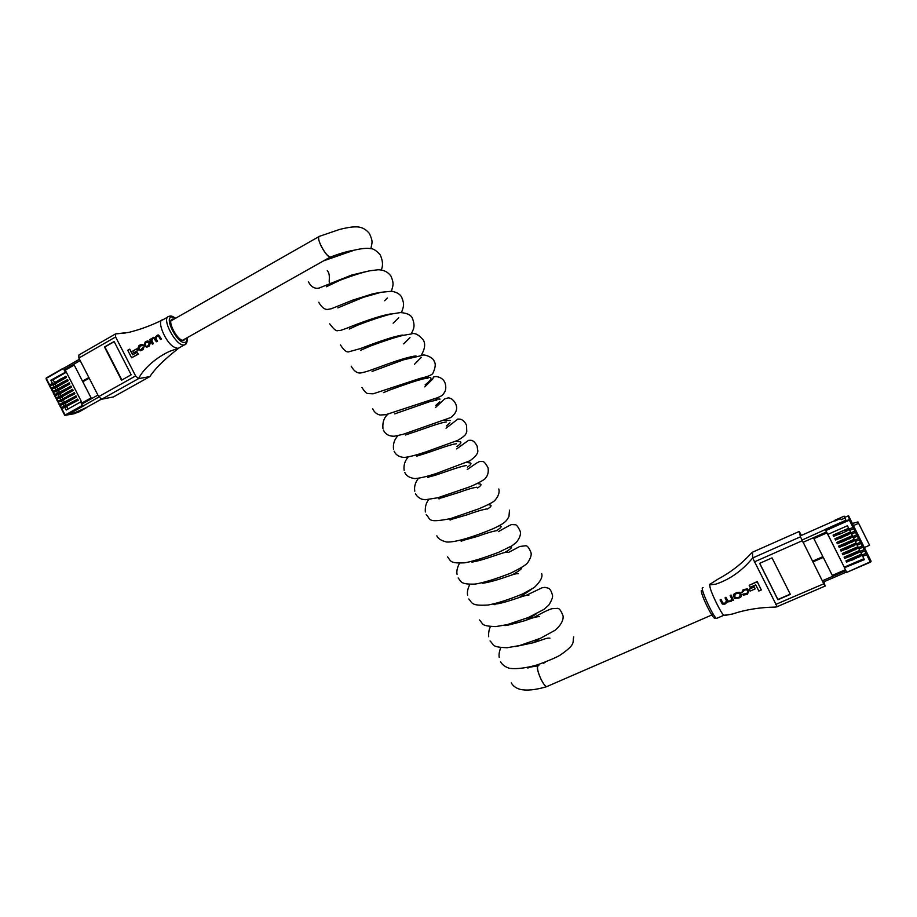 <?xml version="1.0" encoding="UTF-8"?>
<svg xmlns="http://www.w3.org/2000/svg" width="917" height="917" viewBox="0 0 917 917"><rect width="100%" height="100%" fill="white"/><g stroke="black" fill="none" stroke-linecap="round" stroke-linejoin="round"><path stroke-width="1.38" d="M182.563 340.31L330.269 257.081C326.085 257.459 315.058 236.265 319.471 236.311C317.855 237.079 318.474 240.46 321.328 246.455C324.916 253.035 327.954 256.577 330.418 257.081L330.418 257.081C339.886 253.447 347.83 251.143 354.226 250.192M548.206 685.973L546.532 686.707C544.95 685.79 543.162 683.417 541.179 679.6C537.236 670.82 536.468 666.074 538.864 665.364L537.717 665.868C535.723 668.676 542.669 685.159 546.521 686.707L548.206 685.973M814.032 560.528L814.399 561.261L814.055 560.516M73.211 397.416L75.962 395.857L76.547 397.004L65.073 403.469L64.488 402.334L63.777 402.735L64.236 403.629M58.264 402.517L59.594 404.317L64.488 402.334L62.826 399.078L62.104 399.48L62.562 400.374M69.898 390.871L72.615 389.335L73.2 390.482L61.737 396.969L61.152 395.823L60.43 396.236L60.889 397.118M68.236 387.604L70.941 386.068L71.526 387.215L60.063 393.714L59.479 392.579L58.768 392.98L59.215 393.863M66.574 384.338L69.256 382.813L69.841 383.948L58.39 390.459L57.805 389.324L57.095 389.725L57.542 390.608M64.912 381.071L67.583 379.546L68.167 380.693L56.716 387.203L56.132 386.068L55.421 386.47L55.868 387.352M63.25 377.804L65.909 376.279L66.494 377.426L55.043 383.959L54.458 382.813L53.748 383.226L54.195 384.085M66.345 405.543L65.073 403.469L60.178 405.452L61.267 407.572L66.574 405.348M74.873 400.683L77.636 399.124L78.232 400.259L61.852 408.718L65.118 415.057L82.392 405.371L84.387 405.429L69.256 413.911L74.621 412.799L86.095 407.698M67.961 409.074L66.162 405.578L65.451 405.979L65.909 406.884M66.345 372.222L52.957 379.879L54.825 382.607M56.304 386.046L55.043 383.959L50.126 385.897L51.214 388.017L56.499 385.862M57.977 389.289L56.716 387.203L51.799 389.152L52.888 391.272L58.184 389.106M59.651 392.545L58.39 390.459L53.473 392.419L54.562 394.539L59.857 392.361M61.324 395.8L60.063 393.714L55.158 395.674L56.246 397.795L61.542 395.605M62.998 399.044L61.737 396.969L56.831 398.941L57.92 401.061L63.216 398.849M71.56 394.138L74.288 392.602L74.873 393.737L58.505 402.196M64.133 368.015L46.274 378.4L49.541 384.75L54.63 382.79M49.541 384.75L52.418 384.59M51.214 388.017L54.149 387.822M52.888 391.272L55.88 391.055M54.562 394.539L57.611 394.287M61.267 407.572L64.568 407.194M59.594 404.317L62.826 403.961M57.92 401.061L61.084 400.74M56.246 397.795L59.341 397.508M65.279 370.159L66.15 371.843L50.836 380.2L52.957 379.879M64.671 407.125L66.184 410.071L80.627 401.955L81.533 401.784L82.106 402.907M64.087 405.99L62.998 403.87M62.413 402.723L61.324 400.603M60.74 399.468L59.651 397.348M59.055 396.201L57.966 394.081M57.381 392.935L56.292 390.814M55.708 389.679L54.619 387.559M54.023 386.412L52.934 384.292M52.349 383.146L50.836 380.2M63.468 368.542L65.233 371.97M80.627 401.955L82.392 405.371M79.091 411.848L73.784 413.831M79.045 411.882L86.015 407.973L79.045 411.882M81.533 401.784L66.15 371.843M88.869 377.506L82.484 381.128L74.22 365.035L64.477 370.617L64.052 369.803L80.169 360.564M97.901 395.101L81.716 404.179L81.292 403.354L91.081 397.863L82.817 381.781L89.213 378.171M83.39 380.979L82.484 381.128M98.887 396.992L69.279 413.899L74.564 412.81L85.568 407.985M67.789 405.727L66.712 406.632L66.219 405.658L67.285 404.741L67.927 404.317L68.431 405.291L67.789 405.727L67.285 404.741M77.762 400.523L75.824 400.259L73.039 401.497L73.543 402.483L68.431 405.291M76.592 401.176L75.824 400.259M76.317 401.233L73.543 402.483M72.569 402.976L72.065 401.99L67.927 404.317M72.065 401.99L73.039 401.497M65.313 403.331L64.545 402.414L66.253 401.061L74.139 396.992L74.919 397.921M71.366 398.242L71.87 399.216L74.644 397.978M74.139 396.992L76.088 397.267M65.038 403.388L66.116 402.46L65.611 401.486M66.253 401.061L66.758 402.036L70.896 399.709L70.391 398.735M66.758 402.036L66.116 402.46M71.87 399.216L70.896 399.709M60.293 393.588L59.525 392.659L61.233 391.284L69.119 387.215L69.875 388.143M66.333 388.453L66.838 389.427L69.623 388.189M69.119 387.215L71.056 387.478M60.029 393.634L61.084 392.694L60.579 391.719M61.233 391.284L61.737 392.258L65.864 389.92L65.359 388.946M61.737 392.258L61.084 392.694M66.838 389.427L65.864 389.92M63.64 400.087L62.872 399.159L68.706 395.468L72.466 393.737L73.234 394.665M69.692 394.975L70.185 395.961L72.97 394.711M72.466 393.737L74.415 394.001M63.376 400.133L64.431 399.204L63.938 398.23M64.58 397.806L65.084 398.78L69.211 396.442L68.706 395.468M65.084 398.78L64.431 399.204M70.185 395.961L69.211 396.442M58.608 390.333L57.851 389.404L63.674 385.679L67.445 383.948L68.202 384.888M64.66 385.186L65.164 386.172L67.95 384.934M67.445 383.948L69.383 384.212M58.356 390.378L59.41 389.438L58.906 388.453M59.559 388.017L60.052 389.003L64.179 386.653L63.674 385.679M60.052 389.003L59.41 389.438M65.164 386.172L64.179 386.653M61.966 396.832L61.198 395.903L67.033 392.201L70.792 390.47L71.56 391.41M68.007 391.719L68.511 392.694L71.297 391.456M70.792 390.47L72.73 390.745M61.703 396.878L62.757 395.949L62.264 394.975M62.906 394.539L63.411 395.525L67.537 393.187L67.033 392.201M63.411 395.525L62.757 395.949M68.511 392.694L67.537 393.187M55.261 383.833L54.504 382.893L60.327 379.145L64.087 377.426L64.843 378.366M61.301 378.664L61.806 379.638L64.591 378.412M64.087 377.426L66.024 377.689M55.009 383.868L56.063 382.916L55.559 381.942M56.201 381.506L56.705 382.481L60.831 380.131L60.327 379.145M56.705 382.481L56.063 382.916M61.806 379.638L60.831 380.131M56.934 387.089L56.178 386.149L62.001 382.412L65.772 380.693L66.517 381.632M62.975 381.919L63.479 382.905L66.265 381.667M65.772 380.693L67.732 380.945M56.682 387.123L57.737 386.172L57.232 385.197M57.874 384.762L58.379 385.736L62.505 383.398L62.001 382.412M58.379 385.736L57.737 386.172M63.479 382.905L62.505 383.398M850.999 532.788L852.008 532.341M852.856 536.491L854.036 536.456M854.713 540.193L855.71 539.758M862.874 544.698L862.278 543.391L863.138 545.294L862.255 545.936L861.04 543.517L861.934 542.887L860.444 539.712L861.292 541.58L860.398 542.222L859.195 539.815L855.309 541.511L856.753 544.274L857.567 543.46M858.415 547.598L859.573 547.529M860.261 551.3L861.269 550.865M862.118 555.003L863.264 554.911M857.361 533.671L856.765 532.353L857.59 534.175L856.684 534.806L855.481 532.399L851.595 534.107L851.205 533.201L850.518 533.499M838.757 538.657L835.547 540.067L834.894 538.783L850.506 531.929M855.515 529.992L854.919 528.673L855.733 530.473L854.839 531.103L853.635 528.696L849.75 530.404L849.36 529.51L848.661 529.82M836.923 534.966L833.702 536.388L833.06 535.104L848.661 528.238M827.868 534.382L844.27 567.164L863.894 558.694M866.599 554.636L867.493 553.994L870.841 561.88L846.758 572.38L870.21 561.857L866.599 554.636L862.714 556.321L862.278 555.335L861.636 555.622M849.75 560.757L846.586 562.132L845.944 560.849L861.579 554.074M866.554 552.057L865.957 550.75L866.84 552.699L865.957 553.341L864.754 550.934L860.857 552.619L860.433 551.656L859.791 551.931M847.927 557.077L844.74 558.453L844.098 557.169L859.745 550.383M864.72 548.377L864.123 547.071L864.995 548.996L864.101 549.638L862.897 547.231L859.011 548.916L858.599 547.965L857.934 548.251M846.093 553.398L842.906 554.774L842.264 553.49L857.899 546.692M861.04 543.517L857.154 545.214L856.753 544.274L856.077 544.56M844.259 549.707L841.061 551.106L840.419 549.81L856.054 543.002M855.309 541.511L854.908 540.583L854.22 540.881M842.425 546.028L839.227 547.426L838.585 546.142L854.208 539.311M859.195 537.351L858.599 536.032L859.435 537.878L858.541 538.52L857.338 536.113L853.452 537.809L853.062 536.892L852.363 537.19M840.591 542.348L837.381 543.747L836.74 542.463L852.363 535.62M853.67 526.312L853.085 524.994L853.876 526.759L852.982 527.39L849.371 520.168L825.816 530.576L825.552 530.015L825.323 529.327L845.921 520.226L844.958 517.99L841.13 519.687L840.637 518.483L834.928 521.005L834.676 520.352L844.167 516.156L844.626 517.234L848.683 515.996L853.876 526.759M860.857 552.619L862.06 555.026L865.957 553.341M867.493 553.994L866.599 552.034M859.011 548.916L860.215 551.323L864.101 549.638M864.754 550.934L865.637 550.292L864.765 548.355M857.154 545.214L858.358 547.621L862.255 545.936M862.897 547.231L863.791 546.589L862.931 544.675M856.512 543.919L860.398 542.222M825.816 530.576L827.742 534.428L847.423 525.762L849.096 529.098L852.982 527.39M849.153 529.075L850.162 528.639M853.635 528.696L854.529 528.054L853.727 526.278M849.75 530.404L850.953 532.811L854.839 531.103M855.481 532.399L856.386 531.768L855.572 529.969M851.595 534.107L852.799 536.514L856.684 534.806M857.338 536.113L858.232 535.471L857.406 533.648M853.452 537.809L854.655 540.216L858.541 538.52M859.195 539.815L860.089 539.173L859.252 537.328M827.799 534.405L844.27 567.164M844.477 567.726L864.376 559.657L862.714 556.321M822.985 582.169L846.551 572.013L844.637 568.185M846.746 572.368L870.393 562.201L871.104 561.204L848.683 515.996M844.695 517.199L844.167 516.156M801.917 540.113L845.91 520.214L844.97 518.013L841.141 519.71L840.637 518.483L834.825 520.673M864.433 547.495L869.58 545.26L857.945 521.922L852.409 523.458M853.463 525.579L858.61 523.32L869.58 545.26M858.61 523.32L857.945 521.922M833.221 535.035L833.702 536.388M846.082 560.78L846.586 562.132M844.248 557.1L844.74 558.453M842.414 553.432L842.906 554.774M840.568 549.753L841.061 551.106M838.734 546.073L839.227 547.426M836.9 542.394L837.381 543.747M835.055 538.715L835.547 540.067M812.852 561.938L823.271 557.398L832.281 575.395L845.474 569.709L845.933 570.626L822.308 580.805M803.017 542.314L826.561 531.929L827.031 532.846L813.883 538.646L822.904 556.665L812.485 561.204M835.605 533.981L848.718 528.33M846.276 529.831L846.827 530.943L849.314 529.407M835.639 534.072L836.189 535.184L838.963 534.393L838.413 533.293M839.548 532.88L840.098 533.981L845.749 531.505L845.199 530.393M840.098 533.981L838.963 534.393M846.827 530.943L845.749 531.505M851.159 533.098L840.809 538.084L838.035 538.864L837.45 537.66M840.809 538.084L840.259 536.984L837.485 537.752M850.563 532.02L848.122 533.522L848.683 534.634M847.595 535.196L847.044 534.084L841.393 536.571L841.944 537.671M847.044 534.084L848.122 533.522M840.259 536.984L841.393 536.571M856.696 544.171L846.345 549.145L843.56 549.902L842.975 548.698M846.345 549.145L845.783 548.045L843.01 548.802M856.1 543.093L853.67 544.606L854.22 545.718M853.142 546.28L852.581 545.168L846.93 547.632L847.48 548.744M852.581 545.168L853.67 544.606M845.783 548.045L846.93 547.632M853.005 536.789L842.654 541.775L839.88 542.543L839.284 541.339M842.654 541.775L842.104 540.663L839.33 541.431M852.409 535.711L849.979 537.224L850.529 538.325M849.44 538.887L848.89 537.786L843.239 540.251L843.789 541.362M848.89 537.786L849.979 537.224M842.104 540.663L843.239 540.251M858.541 547.862L848.191 552.836L845.405 553.581L844.809 552.378M848.191 552.836L847.629 551.736L844.844 552.481M857.945 546.784L855.515 548.297L856.065 549.409M854.988 549.971L854.438 548.859L848.775 551.323L849.325 552.435M854.438 548.859L855.515 548.297M847.629 551.736L848.775 551.323M854.85 540.48L844.5 545.466L841.714 546.223L841.13 545.019M844.5 545.466L843.949 544.354L841.164 545.122M854.254 539.414L851.824 540.915L852.374 542.027M851.297 542.589L850.735 541.477L845.084 543.941L845.634 545.053M850.735 541.477L851.824 540.915M843.949 544.354L845.084 543.941M862.232 555.243L851.87 560.207L849.085 560.94L848.489 559.737M851.87 560.207L851.32 559.106L848.534 559.828M861.636 554.166L859.206 555.691L859.768 556.791M858.679 557.353L858.129 556.252L852.466 558.694L853.016 559.806M858.129 556.252L859.206 555.691M851.32 559.106L852.466 558.694M860.387 551.553L850.036 556.527L847.239 557.261L846.655 556.057M850.036 556.527L849.474 555.415L846.689 556.149M859.791 550.475L857.361 552L857.911 553.1M856.833 553.662L856.283 552.561L850.621 555.014L851.171 556.115M856.283 552.561L857.361 552M849.474 555.415L850.621 555.014M125.893 332.928L115.531 333.926L115.622 336.963L135.601 375.947L138.57 378.606C143.671 368.279 156.635 357.286 169.576 351.349L178.425 348.254M179.663 347.532L178.609 348.208M173.909 319.208L172.488 319.15C166.309 320.056 177.795 341.743 183.744 340.425L185.532 338.637M132.942 354.65L129.698 349.171L132.598 354.856L136.977 352.369L137.951 354.191L131.589 357.779L127.75 350.283L129.698 349.171M131.589 357.779L138.375 354.134L136.977 352.369M133.699 352.816L137.951 350.592L136.622 348.873L137.527 350.649L133.699 352.816L132.793 351.062L136.622 348.873M146.663 347.245L143.866 345.182L145.241 341.984L147.362 340.918L149.998 343.015L148.703 346.213L146.663 347.245L149.116 346.156L150.422 342.969L149.001 340.941M150.984 339.038L153.575 337.318L154.835 337.616L157.609 335.06L159.443 335.966L161.105 339.084L160.395 339.485L158.779 336.459L156.933 336.149L155.626 338.602L157.105 341.353L156.394 341.754L153.62 338.121L152.188 338.843L151.443 340.769L152.979 343.692L152.279 344.093L149.895 339.428L150.548 339.061M160.395 339.485L161.518 339.038L158.526 334.957M156.394 341.754L157.518 341.307L156.039 338.556L156.933 336.149M152.279 344.093L153.403 343.646L151.855 340.723L152.898 338.442M140.496 350.798L143.041 349.606L144.003 346.947L142.616 349.664L140.496 350.798L137.779 348.632L138.925 345.571L140.874 344.563L142.697 345.445L139.132 346.271L138.49 348.265L140.461 349.985L143.579 346.993M142.055 345.835L143.121 345.4L142.043 344.46M138.994 349.239L140.416 345.537M177.715 348.345L174.276 347.211C165.415 342.924 156.039 319.597 162.928 319.804L167.8 317.018M115.668 333.891L128.747 332.413C140.416 329.49 151.614 325.352 162.355 319.987M113.742 396.752L149.666 376.692L138.57 378.606L149.849 376.6C158.228 363.717 175.078 351.268 178.528 348.277M149.7 376.681L113.433 396.935L101.73 399.216L98.692 396.637L78.873 358.043L78.862 354.994L115.29 334.075M121.525 380.211L131.165 374.789L114.109 341.502L104.492 347.004L121.525 380.211M114.189 341.663L104.939 346.947L121.892 380.005M146.766 341.926L149.276 343.371L148.565 345.457L146.525 346.546L144.588 344.826L145.333 342.74L147.19 341.881L145.757 342.694L145.069 345.766M801.401 535.425L799.223 531.459L752.41 552.24L752.639 557.983C742.3 570.661 729.989 579.395 715.718 584.175L709.586 584.886L709.941 584.129M761.328 589.952L757.213 581.561L749.178 585.298L757.224 581.791L761.328 589.952L758.84 591.029L755.746 584.874L750.186 587.304L749.178 585.298M755.184 588.897L754.21 586.742L749.361 589.115L754.221 586.983L755.184 588.897L750.324 591.029L749.361 589.115M741.223 594.571C741.761 596.165 741.131 597.254 739.354 597.85L734.907 598.549L733.634 596.543C733.096 594.927 733.715 593.815 735.491 593.219L739.927 592.531L741.223 594.571L739.927 592.29L736.752 592.428L733.485 594.548M725.473 603.077L722.997 603.168L720.991 599.409L720.12 599.787L720.98 599.661L722.986 603.42L724.843 603.34L726.539 600.876L725.049 597.884L725.92 597.494L727.983 601.288L730.723 600.784L731.732 598.824L730.15 595.649L731.032 595.271L733.554 600.28L732.419 600.062L731.009 601.483L727.445 601.93L724.934 604.12L722.332 604.097L720.109 600.039M731.904 599.374L729.852 600.91L727.995 601.036L725.932 597.254L725.049 597.884M733.554 600.28L731.032 595.018L730.15 595.649M748.891 591.224L747.504 588.84L743.114 589.654L747.504 589.081L748.891 591.224L747.286 594.399L743.274 595.099L742.655 594.342L743.469 593.975L747.068 593.654L747.997 591.58L746.919 589.837L744.982 589.929L741.704 592.68L743.114 589.895M748.226 592.267L745.441 594.113L742.655 594.342M777.146 606.676L752.662 557.972L800.449 536.812L823.787 583.774L825.162 586.135L823.97 581.733M709.586 584.886L710.239 588.061C711.901 594.652 721.14 613.347 723.777 615.296L732.339 614.058L724.946 615.399M777.123 606.687L775.346 607.077C759.792 607.329 745.452 609.656 732.339 614.058M752.502 552.194L752.662 557.972M752.399 552.263L750.828 553.719C741.463 563.978 730.631 572.368 718.32 578.925L709.632 584.461M799.223 531.459L800.449 536.812M812.668 561.124L813.035 561.857M772.034 557.88L759.643 563.336L777.925 599.741L790.351 594.376L772.034 557.88M759.723 563.302L777.891 599.489L790.248 594.159M737.486 597.838L735.583 597.907L734.54 596.21L735.572 594.033L737.36 593.253L739.251 593.184L740.317 594.904L739.274 597.059L737.486 597.838L739.274 597.059M734.54 596.21L735.594 597.655L737.486 597.586M64.866 415.367L74.002 413.785L64.866 415.367M46.297 377.953L63.422 368.141L46.297 377.953M82.828 405.738L65.566 415.424M49.151 385.06L46.033 378.732M65.439 415.573L64.74 415.367M64.064 368.049L79.481 359.212L64.19 368.004M85.373 408.111L101.294 399.204L85.35 408.111M858.232 535.471L859.435 537.878M856.386 531.768L857.59 534.175M854.529 528.054L855.733 530.473M849.543 519.297L847.961 515.755M860.089 539.173L861.292 541.58M861.934 542.887L863.138 545.294M863.791 546.589L864.995 548.996M865.637 550.292L866.84 552.699M825.552 530.015L849.096 519.607M800.254 535.929L834.791 520.638M175.411 318.359L171.823 317.099C163.604 317.018 177.417 344.035 184.764 342.431C186.46 342.144 187.217 340.597 187.022 337.8M186.128 343.508L184.111 344.941C176.133 346.798 160.635 317.626 168.946 316.365L170.012 316.09M138.57 378.606L101.73 399.216M98.692 396.637L135.601 375.947M115.622 336.963L78.873 358.043M703.087 587.522L702.273 587.877C701.379 591.041 712.555 615.318 716.383 618.494L717.621 617.955M802.226 540.743L754.29 561.915M775.656 604.463L823.787 583.774M714.905 617.393C714.882 623.182 700.405 594.434 701.345 590.456M327.277 270.584L327.667 271.168C330.75 274.745 328.378 282.768 329.57 282.379M370.869 248.69C372.256 241.928 373.036 241.412 369.322 233.388C365.528 228.769 360.828 226.602 355.234 226.889C352.988 226.923 349.996 226.923 339.634 229.433L319.471 236.311M366.64 271.466L351.566 275.1L319.105 288.041C314.806 289.038 311.241 286.975 308.387 281.851M381.185 269.953C383.226 265.838 382.882 260.772 380.165 254.777C376.36 250.57 373.173 248.518 370.606 248.645C366.972 247.957 361.55 248.461 354.34 250.158L323.942 260.726M378.927 292.752L373.723 293.532L352.495 300.203L331.266 308.754L327.69 309.419C324.824 309.728 321.947 307.539 319.059 302.862L318.829 302.22M384.636 300.707L387.341 297.991M391.41 291.228C392.992 285.474 394.253 283.892 390.986 276.166C387.902 271.868 383.535 269.736 377.884 269.781L369.631 270.813C362.204 272.452 352.311 275.593 339.966 280.258L326.337 286.757M389.828 314.027L390.917 314.084M391.032 314.061L390.619 313.981C379.672 315.563 358.925 323.288 347.096 328.103C338.339 331.324 340.837 330.235 337.983 330.544C336.505 331.553 333.754 329.329 329.73 323.85M393.141 323.208L398.735 317.775M401.52 312.548C403.537 306.404 404.718 304.971 401.806 297.521C400.374 294.334 397.004 292.236 391.674 291.251L381.071 292.282L363.407 297.303L337.834 307.883M400.752 335.278L402.884 335.083C393.084 336.046 368.588 345.445 360.106 348.678L349.113 351.715C346.855 352.69 343.955 350.42 340.413 344.907M403.686 343.875L409.979 337.616M411.435 333.96C412.18 330.464 416.043 328.08 412.616 318.864C411.538 315.242 407.503 313.144 400.523 312.559L390.653 314.141C380.727 316.801 369.734 320.48 357.664 325.168L349.285 329.043M411.687 356.507C415.183 356.633 416.627 356.449 416.02 355.945C409.67 356.495 396.694 360.713 384.269 365.241C370.502 370.262 366.88 371.683 361.757 372.738C357.894 373.849 354.363 371.672 351.188 366.215M414.415 364.37L421.155 357.481M421.018 355.647C424.823 349.343 425.626 344.196 423.425 340.196C418.805 334.636 414.748 332.562 411.24 333.971L403.148 335.358C395.491 337.227 384.75 340.723 370.938 345.824L360.69 350.237M422.622 377.724L430.027 377.38C432.216 378.045 430.589 380.532 425.133 384.853M433.558 398.929L440.08 399.09M435.804 405.371L439.782 401.806M444.516 420.101L450.327 420.548M446.441 425.901L449.96 422.817M455.462 441.272L460.357 441.811C461.709 442.338 460.586 443.897 456.987 446.499M466.421 462.409L470.398 462.982C471.728 463.463 470.73 464.862 467.383 467.177M477.39 483.534L480.451 484.073C481.769 484.531 480.817 485.838 477.574 488.004M488.348 504.648L490.515 505.095C491.856 505.565 490.824 506.883 487.431 509.038M499.295 525.75L500.602 526.06C501.989 526.564 500.682 528.032 496.67 530.439M510.23 546.841L510.689 546.968C512.752 547.094 510.849 548.893 504.992 552.378M521.097 567.955C522.793 568.139 519.905 570.408 512.454 574.776M531.654 589.253L519.343 597.483M536.227 613.92L526.186 620.224M539.723 638.61L533.488 642.702M545.455 662.028L543.621 663.278M712.349 614.757L546.521 686.707C535.677 689.951 526.885 690.833 520.168 689.355C515.962 688.163 513.004 685.996 511.285 682.856M361.94 387.501C364.565 391.616 366.605 393.634 368.049 393.576L373.104 393.829L419.826 378.48C427.563 376.715 431.907 375.007 432.847 373.368C435.472 367.671 435.93 363.717 434.211 361.504C434.05 357.768 423.849 353.71 422.336 355.395L403.377 359.865L372.061 371.442M372.68 408.764C374.285 412.203 376.772 414.289 380.119 415.023L385.919 414.667L436.549 398.024C443.427 395.365 442.705 394.986 444.986 391.502C446.017 389.037 446.017 386.137 444.997 382.802C443.53 379.202 440.515 377.105 435.953 376.497L433.454 377.002L432.732 379.03L424.8 386.894M383.398 430.004C385.335 434.211 388.957 436.286 394.241 436.24L402.976 434.36L450.809 417.533C456.196 413.303 457.858 408.822 455.772 404.076C454.03 400.397 451.577 398.322 448.413 397.84L444.722 398.861L435.437 407.572M394.115 451.221C395.743 454.924 399.067 456.998 404.099 457.457C408.707 457.044 415.86 455.233 425.557 452.024L457.652 440.401C466.501 435.334 466.031 433.5 466.776 431.54L466.535 425.328C464.908 421.74 462.764 419.688 460.105 419.161L457.835 419.058L446.052 428.25M404.81 472.404C406.162 475.797 409.509 477.872 414.828 478.605C419.699 478.25 426.737 476.599 435.953 473.63L469.974 460.77C481.356 452.333 476.909 450.304 477.298 446.568C475.419 442.567 473.275 440.469 470.845 440.275L468.541 440.343L456.643 448.906M415.504 493.564C416.284 495.742 418.358 497.622 421.74 499.192L425.236 499.754L437.833 497.759L467.911 487.477C476.393 484.497 486.01 478.777 485.402 478.25C487.833 475.579 488.715 472.083 488.05 467.785C485.517 463.131 483.58 461.033 482.25 461.526L479.671 461.446L476.668 463.016L467.2 469.561M426.176 514.689C431.15 518.862 425.832 523.469 450.43 518.632L478.857 508.809C487.603 505.061 492.887 502.333 494.699 500.613C498.435 496.303 499.799 492.429 498.779 488.99M436.847 535.792C437.764 538.52 441.031 540.594 446.625 542.016C455.313 542.532 473.711 536.835 493.105 528.719C505.92 522.85 506.688 520.512 508.946 516.535L509.52 510.184M447.507 556.871C451.118 560.94 449.341 563.623 464.85 562.797C472.599 561.422 483.912 557.914 498.802 552.24L511.915 545.833L516.374 542.383C519.744 538.084 521.039 534.405 520.237 531.344C518.025 526.518 516.237 524.329 514.861 524.753L512.179 524.604C512.454 523.813 507.858 526.163 498.401 531.642M458.156 577.928C461.434 581.687 460.208 584.622 475.281 584.072C483.97 582.639 495.776 578.994 510.7 573.136C520.512 568.299 526.152 564.861 527.619 562.797C530.611 558.315 531.722 554.888 530.954 552.504C529.052 547.793 527.275 545.558 525.636 545.764L519.733 546.498L508.454 552.481M468.793 598.961C472.404 602.721 470.478 606.103 488.131 605.025C497.358 603.294 508.935 599.58 522.85 593.861L534.359 587.442C540.48 581.504 542.921 576.896 541.649 573.629M479.431 619.972C483.706 624.122 480.462 625.979 495.684 626.598L507.307 624.615L528.398 617.496L543.919 609.404L548.802 605.094C551.977 600.027 553.157 596.577 552.343 594.755C551.186 590.697 549.764 588.485 548.091 588.106L544.927 587.361L542.05 587.786L526.289 595.316M490.056 640.949C494.355 645.006 490.962 647.115 507.147 647.734L519.584 645.557L540.354 638.347L554.98 630.311C562.763 623.743 563.519 618.138 563.038 615.846C560.94 610.309 558.946 607.833 557.032 608.407L552.424 608.636C549.822 609.026 543.449 612.075 533.304 617.794M500.671 661.914C502.333 664.894 505.324 667.049 509.657 668.355C517.085 669.215 526.427 668.012 537.694 664.779C548.996 660.572 556.436 657.386 560.023 655.208C576.61 643.837 572.151 642.657 573.71 636.925M383.398 392.659L389.679 390.034C401.52 385.839 421.877 378.182 427.975 378.228M394.688 413.888L430.188 401.497L436.801 400.144M405.52 435.025L410.335 433.328C420.376 430.256 440.011 422.462 446.533 421.98M416.605 456.196L421.728 454.58C431.529 451.772 450.281 444.183 456.483 443.782M428.377 477.562C428.273 477.081 424.812 478.078 432.686 475.946C438.188 474.788 459.681 466.145 466.593 465.527M439.541 498.779C437.604 498.848 438.429 498.493 442.005 497.725L459.795 492.154C467.338 489.357 473.012 487.718 476.806 487.236M450.671 519.985C449.284 519.893 449.582 519.675 451.565 519.331L467.303 514.758C476.003 511.548 482.606 509.588 487.099 508.901M461.778 541.179C460.472 541.041 460.643 540.847 462.317 540.606L477.608 536.376C486.354 533.155 492.968 531.207 497.472 530.53M472.851 562.362C471.074 562.213 471.716 561.949 474.765 561.559C486.744 559.255 505.221 551.197 507.892 552.126M483.099 583.258C481.253 583.086 483.351 583.969 498.481 579.441C512.041 575.142 514.46 573.549 518.357 573.675M494.951 604.681C492.75 604.463 493.793 604.143 498.08 603.73C511.319 601.139 527.023 593.918 528.868 595.202M504.808 625.405C504.614 626.093 511.25 624.523 524.719 620.706C532.525 617.737 537.419 616.407 539.402 616.694M515.709 646.496L533.522 642.691C544.125 639.332 546.509 637.785 549.971 638.14M528.009 668.046L526.977 667.645M527.275 667.576L537.706 665.891M387.948 414.197C384.063 417.453 382.4 422.244 382.939 428.56M398.047 435.632C394.356 439.403 392.854 444.011 393.553 449.456M408.214 456.998C404.798 460.976 403.446 465.412 404.156 470.329M418.416 478.33C415.252 482.468 414.037 486.755 414.759 491.18M428.663 499.605C426.084 502.803 424.972 506.941 425.35 512.018M459.509 563.221C457.216 567.6 456.402 571.337 457.067 574.443M469.813 584.37C467.693 588.76 466.959 592.382 467.624 595.213M490.446 626.563C488.99 629.429 488.406 632.81 488.704 636.707M500.774 647.608C499.238 651.506 498.722 654.784 499.238 657.42M318.898 236.632L170.963 320.893M56.453 399.262L57.53 401.348M58.126 402.517L59.204 404.603M59.811 405.772L60.877 407.859M61.485 409.028L64.729 415.344M54.779 395.995L55.857 398.093M53.106 392.74L54.183 394.837M51.432 389.484L52.51 391.57M49.759 386.229L50.825 388.315M859.389 538.004L858.186 535.597M857.533 534.302L856.329 531.894M855.687 530.588L854.472 528.181M853.83 526.885L848.42 515.755M861.235 541.706L860.031 539.299M863.092 545.42L861.888 543.013M864.949 549.123L863.745 546.715M866.794 552.825L865.591 550.418M870.382 562.201L871.047 561.342L867.448 554.12M178.448 348.208L184.34 344.895C186.426 344.689 187.389 342.282 187.24 337.674M175.663 318.21C172.935 316.457 171.112 315.746 170.207 316.078M171.617 319.643L172.488 319.15M775.346 607.077L777.02 606.813M776.974 606.745L825.048 586.101M723.777 615.296L716.383 618.494L715.386 618.012"/></g></svg>
